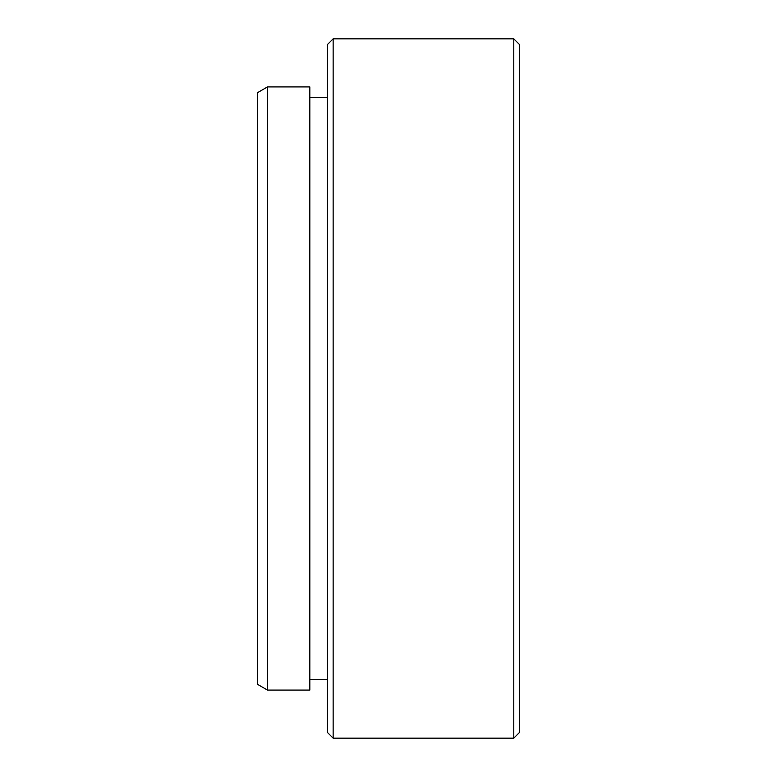 <?xml version="1.0" encoding="UTF-8"?>
<svg xmlns="http://www.w3.org/2000/svg" width="777" height="777" viewBox="0 0 777 777"><rect width="100%" height="100%" fill="white"/><g stroke="black" fill="none" stroke-linecap="round" stroke-linejoin="round"><path stroke-width="1.17" d="M267.473 690.073L257.381 684.246L257.381 92.754L267.473 86.927L267.473 690.073L309.829 690.073L309.829 86.927L267.473 86.927M519.619 44.677L519.619 732.322L513.791 738.15L513.791 38.85L519.619 44.677M333.139 738.15L327.311 732.322L327.311 44.677L333.139 38.85L333.139 738.15L513.791 738.15M309.829 97.416L327.311 97.416M333.139 38.85L513.791 38.85M309.829 679.584L327.311 679.584"/></g></svg>
